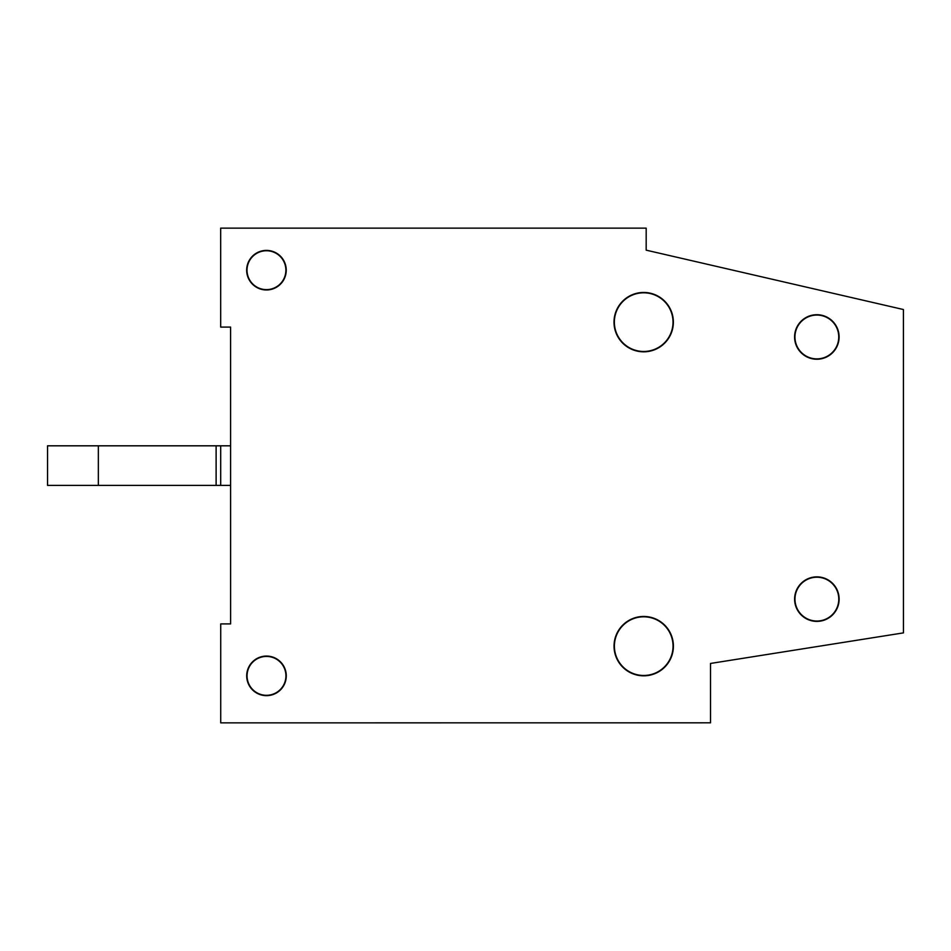 <?xml version="1.0" encoding="UTF-8"?>
<svg xmlns="http://www.w3.org/2000/svg" width="951" height="951" viewBox="0 0 951 951"><rect width="100%" height="100%" fill="white"/><g stroke="black" fill="none" stroke-linecap="round" stroke-linejoin="round"><path stroke-width="1.43" d="M225.637 327.085L230.594 327.085L230.594 344.393M230.606 502.675L230.618 623.915L220.727 623.915L220.727 722.867L710.516 722.819L220.727 722.867M646.181 250.161L646.181 228.145L220.68 228.133L220.691 327.085L230.594 327.085L230.618 623.915M220.703 485.39L220.703 445.817L47.55 445.817L47.55 485.39L230.606 485.39M220.703 445.817L230.606 445.817M98.345 445.817L98.345 485.39M216.115 445.817L216.115 485.39M286.275 675.864A19.793 19.793 0 0 0 266.482 656.071A19.793 19.793 0 0 0 246.701 675.864A19.793 19.793 0 0 0 266.494 695.657A19.793 19.793 0 0 0 286.275 675.864M285.93 675.864A19.436 19.436 0 0 0 266.482 656.428A19.436 19.436 0 0 0 247.058 675.864A19.436 19.436 0 0 0 266.494 695.3A19.436 19.436 0 0 0 285.93 675.864M673.403 646.145A29.683 29.683 0 0 0 643.72 616.462A29.683 29.683 0 0 0 614.037 646.145A29.683 29.683 0 0 0 643.72 675.828A29.683 29.683 0 0 0 673.403 646.145M673.046 646.145A29.326 29.326 0 0 0 643.72 616.807A29.326 29.326 0 0 0 614.394 646.145A29.326 29.326 0 0 0 643.72 675.472A29.326 29.326 0 0 0 673.046 646.145M673.367 322.127A29.683 29.683 0 0 0 643.684 292.456A29.683 29.683 0 0 0 614.001 322.139A29.683 29.683 0 0 0 643.696 351.822A29.683 29.683 0 0 0 673.367 322.127M673.023 322.127A29.326 29.326 0 0 0 643.684 292.801A29.326 29.326 0 0 0 614.358 322.139A29.326 29.326 0 0 0 643.696 351.466A29.326 29.326 0 0 0 673.023 322.127M839.127 599.13A22.265 22.265 0 0 0 816.861 576.865A22.265 22.265 0 0 0 794.608 599.13A22.265 22.265 0 0 0 816.873 621.395A22.265 22.265 0 0 0 839.127 599.13M838.782 599.13A21.909 21.909 0 0 0 816.861 577.221A21.909 21.909 0 0 0 794.965 599.13A21.909 21.909 0 0 0 816.873 621.039A21.909 21.909 0 0 0 838.782 599.13M839.103 336.975A22.265 22.265 0 0 0 816.838 314.71A22.265 22.265 0 0 0 794.584 336.975A22.265 22.265 0 0 0 816.85 359.24A22.265 22.265 0 0 0 839.103 336.975M838.758 336.975A21.909 21.909 0 0 0 816.838 315.066A21.909 21.909 0 0 0 794.941 336.975A21.909 21.909 0 0 0 816.85 358.884A21.909 21.909 0 0 0 838.758 336.975M286.239 270.191A19.793 19.793 0 0 0 266.446 250.398A19.793 19.793 0 0 0 246.666 270.191A19.793 19.793 0 0 0 266.458 289.972A19.793 19.793 0 0 0 286.239 270.191M285.882 270.191A19.436 19.436 0 0 0 266.446 250.755A19.436 19.436 0 0 0 247.01 270.191A19.436 19.436 0 0 0 266.458 289.627A19.436 19.436 0 0 0 285.882 270.191M646.181 228.133L646.169 250.161L903.414 309.527L903.45 632.879L710.504 663.453L710.516 722.819"/></g></svg>
